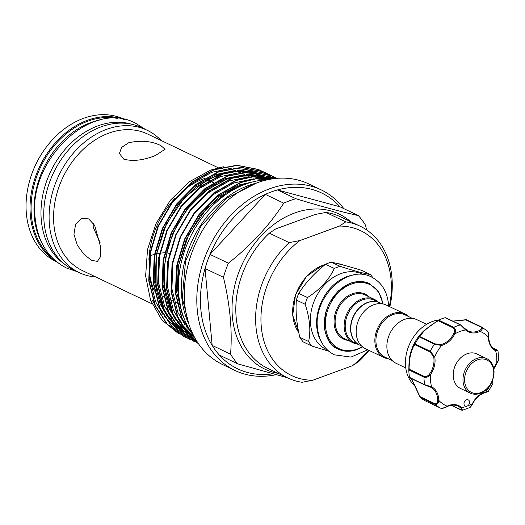 <?xml version="1.0" encoding="UTF-8"?>
<svg xmlns="http://www.w3.org/2000/svg" width="525" height="525" viewBox="0 0 525 525"><rect width="100%" height="100%" fill="white"/><g stroke="black" fill="none" stroke-linecap="round" stroke-linejoin="round"><path stroke-width="0.79" d="M131.486 124.195A78.14 59.686 115.5 0 0 67.679 146.475A78.14 59.686 115.5 0 0 41.324 220.428A78.14 59.686 115.5 0 0 64.621 264.213M117.771 118.506A78.14 59.686 115.5 0 0 31.421 215.696A78.14 59.686 115.5 0 0 51.575 257.125M101.601 119.654A78.14 59.686 115.5 0 0 34.315 217.081A78.14 59.686 115.5 0 0 42.302 243.83M486.747 358.647L476.956 353.975A19.103 14.595 115.5 0 0 453.272 373.17A19.103 14.595 115.5 0 0 460.484 388.454L470.282 393.133A19.103 14.595 -64.5 0 1 463.063 377.842A19.103 14.595 -64.5 0 1 486.747 358.647A19.103 14.595 -64.5 0 1 493.959 373.938A19.103 14.595 -64.5 0 1 470.282 393.133M493.703 374.371A17.962 13.716 115.5 0 0 480.67 359.054A17.962 13.716 115.5 0 0 464.658 378.046A17.962 13.716 115.5 0 0 477.691 393.363A17.962 13.716 115.5 0 0 493.703 374.371M496.775 363.07L498.75 359.179L497.989 350.936L495.652 350.752A0.761 0.492 -63.2 0 0 495.548 349.853C497.47 350.634 497.884 350.641 496.775 349.873L493.014 348.075M469.455 403.246A3.439 2.625 115.5 0 0 468.254 399.879A3.439 2.625 115.5 0 0 464.093 402.721A3.439 2.625 115.5 0 0 465.294 406.087A3.439 2.625 115.5 0 0 467.066 406.127A3.439 2.625 115.5 0 0 469.455 403.246M438.998 319.935A37.065 28.311 115.5 0 0 406.672 352.557A37.065 28.311 115.5 0 0 415.124 385.98M408.923 365.774L409.014 363.11A37.065 28.311 -64.5 0 1 410.235 354.263A37.065 28.311 -64.5 0 1 424.889 329.871L438.454 320.237M408.916 365.964L408.837 369.974L410.248 354.565C412.053 348.764 413.68 345.22 415.124 343.947A45.472 34.729 -64.5 0 1 419.258 337.037L425.296 329.516L438.631 320.112L453.758 327.338C455.516 328.702 455.864 330.881 454.814 333.874L453.849 333.395C454.932 330.927 454.748 329.103 453.292 327.928L438.303 320.768C430.854 324.411 418.136 335.508 420.053 336.696L419.258 337.037M438.303 320.768L438.69 320.079A45.472 34.729 -64.5 0 1 445.22 317.684L460.425 324.896A0.761 0.584 -64.5 0 1 460.76 324.923L460.76 324.923A0.761 0.584 -64.5 0 1 460.97 325.113L465.544 329.109A0.761 0.479 -47.6 0 1 465.616 329.162L460.76 324.923L445.699 317.73M457.59 320.939L465.924 319.843M405.773 367.94L396.099 363.32A24.17 18.46 -64.5 0 1 387.371 341.086A24.17 18.46 -64.5 0 1 404.467 319.423A24.17 18.46 -64.5 0 1 416.929 319.699L426.602 324.319M381.727 303.739L379.877 302.853A23.402 17.876 115.5 0 0 367.808 302.584A23.402 17.876 115.5 0 0 351.258 323.564A23.402 17.876 115.5 0 0 359.704 345.089L361.561 345.975M408.739 316.634A24.17 18.46 115.5 0 0 404.913 313.957L386.216 305.032A24.17 18.46 115.5 0 0 373.754 304.756A24.17 18.46 115.5 0 0 356.659 326.419A24.17 18.46 115.5 0 0 365.387 348.652L384.077 357.577A24.17 18.46 115.5 0 0 388.566 358.87M404.913 313.957A24.17 18.46 115.5 0 0 392.444 313.688A24.17 18.46 115.5 0 0 375.355 335.35A24.17 18.46 115.5 0 0 384.077 357.577M412.44 318.406L405.024 314.862A23.402 17.876 115.5 0 0 392.956 314.593A23.402 17.876 115.5 0 0 376.405 335.573A23.402 17.876 115.5 0 0 384.858 357.098L392.273 360.642M359.592 345.037A23.402 17.876 -64.5 0 1 359.481 344.984A23.402 17.876 -64.5 0 1 351.035 323.459A23.402 17.876 -64.5 0 1 367.585 302.479A23.402 17.876 -64.5 0 1 379.654 302.748A23.402 17.876 -64.5 0 1 379.765 302.8M370.374 274.516L361.6 270.329C349.499 266.634 339.406 263.911 331.321 262.159A47.093 35.969 115.5 0 0 328.427 263.091A47.093 35.969 115.5 0 0 325.553 264.272L334.327 268.459A47.093 35.969 -64.5 0 1 337.201 267.284A47.093 35.969 -64.5 0 1 340.095 266.346C353.706 270.756 363.799 273.479 370.374 274.516A47.093 35.969 -64.5 0 1 372.894 277.738M327.377 349.978L326.32 349.473A41.744 31.887 -64.5 0 1 311.246 311.076A41.744 31.887 -64.5 0 1 340.771 273.656A41.744 31.887 -64.5 0 1 362.296 274.129L363.359 274.634M357.853 344.203A24.17 18.46 -64.5 0 1 353.364 342.91A24.17 18.46 -64.5 0 1 344.643 320.683A24.17 18.46 -64.5 0 1 361.732 299.02A24.17 18.46 -64.5 0 1 374.194 299.289A24.17 18.46 -64.5 0 1 378.02 301.967M359.481 344.984L354.139 342.431A23.402 17.876 -64.5 0 1 345.693 320.906A23.402 17.876 -64.5 0 1 362.243 299.926A23.402 17.876 -64.5 0 1 374.312 300.195L379.654 302.748M289.15 242.622L299.913 240.555A80.246 61.287 115.5 0 0 261.299 326.911A80.246 61.287 115.5 0 0 312.867 380.218L302.111 382.279A84.066 64.207 -64.5 0 1 287.72 377.934A84.066 64.207 -64.5 0 1 255.983 326.977A84.066 64.207 -64.5 0 1 289.15 242.622L269.345 233.159A84.066 64.207 115.5 0 0 236.171 317.52A84.066 64.207 115.5 0 0 267.908 368.478L287.72 377.934M124.628 119.497L124.13 119.26A78.868 60.237 115.5 0 0 83.455 118.361A78.868 60.237 115.5 0 0 27.681 189.052A78.868 60.237 115.5 0 0 56.155 261.594L56.654 261.837M275.743 374.758A100.058 76.42 -64.5 0 1 235.01 370.486A100.058 76.42 -64.5 0 1 198.883 278.453A100.058 76.42 -64.5 0 1 269.647 188.777A100.058 76.42 -64.5 0 1 321.248 189.906A100.058 76.42 -64.5 0 1 343.79 208.622M228.401 263.202A97.44 74.425 115.5 0 0 223.44 277.298L205.039 268.511L212.172 345.404A97.44 74.425 -64.5 0 1 205.039 268.511A97.44 74.425 -64.5 0 1 210 254.415L265.348 194.381A97.44 74.425 -64.5 0 1 271.392 191.894A97.44 74.425 -64.5 0 1 277.482 189.938A97.44 74.425 -64.5 0 1 339.97 206.798L358.372 215.585C341.841 212.002 321.011 206.384 295.883 198.726A97.44 74.425 115.5 0 0 289.793 200.681A97.44 74.425 115.5 0 0 283.749 203.168C269.594 225.14 251.14 245.155 228.401 263.202L210 254.415A97.44 74.425 -64.5 0 1 265.348 194.381L283.749 203.168M235.01 370.486L222.515 364.521A100.058 76.42 -64.5 0 1 186.388 272.488A100.058 76.42 -64.5 0 1 257.152 182.805A100.058 76.42 -64.5 0 1 308.746 183.94L321.248 189.906M264.902 172.771L258.72 169.621L237.228 165.408L214.213 169.792L191.966 182.365L172.673 201.895L158.248 226.492L150.13 253.746L149.126 281.006L155.367 305.616L167.363 324.24L184.308 336.768L186.368 337.7M184.124 336.683L167.002 324.063L155 305.445L148.765 280.836L149.763 253.568L157.881 226.314L172.305 201.725L191.599 182.188L213.852 169.621L236.86 165.231L258.353 169.444L262.756 171.55M265.079 172.876L267.002 174.097M267.173 174.208L269.049 175.527M269.22 175.652L271.051 177.076M271.208 177.207L272.993 178.723M272.836 178.815L257.001 178.585L240.923 182.549L218.669 195.116L199.382 214.653L184.957 239.243L176.833 266.497L175.836 293.764L182.077 318.373L194.742 337.7M195.005 338.172L181.709 318.196L175.468 293.587L176.472 266.326L184.59 239.072L199.014 214.476L218.308 194.946L240.555 182.372L257.033 178.369L273.223 178.762M276.006 178.441L256.666 176.111L236.473 180.423L214.22 192.99L194.926 212.527L180.508 237.116L172.384 264.377L171.386 291.637L177.621 316.247L185.876 330.415L197.065 341.611M197.19 341.801L185.699 330.494L177.26 316.07L171.019 291.46L172.023 264.2L180.141 236.946L194.565 212.349L213.852 192.819L236.106 180.246L256.587 175.921L276.15 178.428M277.049 178.349L255.032 173.906L232.017 178.297L209.77 190.87L190.477 210.4L176.052 234.99L167.934 262.251L166.93 289.511L173.171 314.121L183.566 330.947L198.056 343.12M198.102 343.186L183.363 330.953L172.804 313.943L166.569 289.334L167.567 262.073L175.691 234.819L190.109 210.223L209.403 190.693L231.656 178.119L254.664 173.736L277.075 178.343M276.294 178.001L272.075 175.993L250.576 171.78L227.568 176.17L205.314 188.744L186.027 208.274L171.603 232.864L163.485 260.124L162.481 287.385L168.722 311.994L180.718 330.612L198.266 343.429M197.479 343.055L180.357 330.442L168.354 311.817L162.113 287.208L163.118 259.947L171.235 232.693L185.66 208.097L204.953 188.567L227.2 176L250.215 171.609L271.707 175.823L274.089 176.899M271.845 175.882L267.619 173.867L246.127 169.66L223.118 174.044L200.865 186.618L181.571 206.148L167.153 230.738L159.029 257.998L158.032 285.259L164.266 309.868L176.269 328.493L193.213 341.02L195.274 341.952M193.023 340.928L175.901 328.315L163.905 309.691L157.664 285.082L158.668 257.821L166.786 230.567L181.21 205.971L200.504 186.441L222.751 173.873L245.759 169.483L267.258 173.696L269.64 174.773M267.396 173.755L263.169 171.747L241.677 167.534L218.669 171.918L196.416 184.492L177.122 204.022L162.697 228.618L154.58 255.872L153.582 283.132L159.817 307.742L171.819 326.366L188.764 338.894L190.818 339.826M188.573 338.809L171.452 326.189L159.449 307.571L153.215 282.962L154.212 255.695L162.337 228.441L176.761 203.851L196.048 184.314L218.302 171.747L241.31 167.357L262.808 171.57L265.191 172.646M186.552 337.778L188.659 338.618M181.827 191.842A75.659 57.789 -64.5 0 1 203.936 178.697A75.659 57.789 -64.5 0 1 204.507 178.493M216.083 175.639A75.659 57.789 -64.5 0 1 219.188 175.311M227.804 175.383A75.659 57.789 -64.5 0 1 228.651 175.475M236.007 176.932A75.659 57.789 -64.5 0 1 240.896 178.638M223.374 166.779L210.702 170.061L189.164 181.847L170.343 200.281L156.01 223.598L147.512 249.611L145.628 276.038L150.57 300.195L161.838 319.955L178.402 333.539M167.245 309.107A75.659 57.789 -64.5 0 1 164.916 306.882M161.293 302.741A75.659 57.789 -64.5 0 1 160.112 301.16M154.409 291.086A75.659 57.789 -64.5 0 1 149.212 270.552M148.91 259.75A75.659 57.789 -64.5 0 1 175.107 198.207M152.335 300.202L153.891 303.03M152.014 303.817L82.464 270.605A75.659 57.789 -64.5 0 1 55.145 201.009A75.659 57.789 -64.5 0 1 108.655 133.199A75.659 57.789 -64.5 0 1 147.669 134.059L218.288 167.783M160.873 145.602C151.554 141.022 140.825 140.077 128.684 142.767L121.564 147.459L119.418 153.497L123.808 159.18C132.904 161.556 143.43 160.335 155.393 155.518L165.073 149.257L160.873 145.602M95.944 277.043A78.868 60.237 -64.5 0 1 79.209 272.606A78.868 60.237 -64.5 0 1 50.735 200.064A78.868 60.237 -64.5 0 1 106.509 129.373A78.868 60.237 -64.5 0 1 147.184 130.266A78.868 60.237 -64.5 0 1 161.149 140.497M79.209 272.606L73.848 270.047A78.868 60.237 -64.5 0 1 45.373 197.505A78.868 60.237 -64.5 0 1 101.148 126.814A78.868 60.237 -64.5 0 1 141.822 127.706L147.184 130.266M55.808 261.135A78.868 60.237 -64.5 0 1 32.327 187.852A78.868 60.237 -64.5 0 1 87.458 120.278A78.868 60.237 -64.5 0 1 123.552 119.28M278.106 373.347A85.975 65.671 -64.5 0 1 232.536 298.771A85.975 65.671 -64.5 0 1 294.623 212.999A85.975 65.671 -64.5 0 1 350.556 221.629M366.601 229.911L365.538 225.238A97.44 74.425 115.5 0 0 358.372 215.585M204.953 178.612L206.003 179.11M207.309 179.74L209.042 180.567M209.409 180.738L210.453 181.237M211.765 181.867L213.491 182.693M213.859 182.864L214.902 183.363M267.212 179.845A92.203 70.422 115.5 0 0 178.848 295.693A92.203 70.422 115.5 0 0 193.22 334.793M254.94 183.474A92.203 70.422 115.5 0 0 181.742 297.078A92.203 70.422 115.5 0 0 188.324 322.967M93.24 223.132L93.194 227.246L100.072 242.543M73.933 234.308L77.293 245.175L84.085 254.494L91.639 260.348L97.427 261.384L100.465 256.751L100.643 247.058L94.657 225.35L88.672 218.912L81.651 218.328L75.639 224.057L73.933 234.308M269.345 233.159L275.651 228.972L315.21 214.476L325.966 212.415L345.778 221.872A84.066 64.207 -64.5 0 1 360.17 226.216A84.066 64.207 -64.5 0 1 389.852 306.771M149.815 255.734L154.442 254.402M154.855 254.297L159.521 253.286M161.516 252.991L164.561 252.781M166.464 252.847L169.385 253.365M215.992 184.774L215.512 184.544M272.429 373.872A97.44 74.425 -64.5 0 1 219.338 355.058L237.74 363.845L287.162 377.672M339.97 206.798L277.482 189.938L295.883 198.726M223.44 277.298C230.048 304.92 232.431 330.547 230.573 354.191L212.172 345.404A97.44 74.425 -64.5 0 0 219.338 355.058M230.573 354.191A97.44 74.425 115.5 0 0 237.74 363.845M369.023 350.385A84.066 64.207 -64.5 0 1 358.733 361.535L352.426 365.722L312.867 380.218M352.426 365.722A80.246 61.287 115.5 0 0 368.491 350.136M389.32 306.515A80.246 61.287 115.5 0 0 339.472 226.065L345.778 221.872M299.913 240.555L339.472 226.065M360.17 226.216L340.358 216.759A84.066 64.207 115.5 0 0 325.966 212.415M325.553 264.272C314.6 272.934 305.662 282.634 298.732 293.363A47.093 35.969 115.5 0 0 296.369 300.07C295.463 311.489 296.612 323.912 299.827 337.332A47.093 35.969 115.5 0 0 303.233 341.919L312.007 346.106A47.093 35.969 -64.5 0 1 308.602 341.519C310.997 330.803 309.842 318.38 305.143 304.257A47.093 35.969 -64.5 0 1 307.506 297.55C319.968 289.577 328.906 279.884 334.327 268.459M328.716 351.179L312.007 346.106M340.095 266.346L331.321 262.159M296.369 300.07L305.143 304.257M308.602 341.519L299.827 337.332M307.506 297.55L298.732 293.363M440.403 408.056A0.761 0.584 -64.5 0 1 440.377 408.043L425.171 400.778A45.472 34.729 -64.5 0 1 420.072 397.254L420 396.624L420.026 397.208L435.153 404.434A0.761 0.584 -64.5 0 1 434.989 403.784C436.662 404.053 437.568 402.905 437.699 400.326A18.723 14.3 115.5 0 0 430.762 387.26L424.948 385.074A0.761 0.584 -64.5 0 1 424.673 384.674L431.55 386.787A0.761 0.492 116.8 0 1 430.762 387.26L425.079 385.114A0.761 0.584 -64.5 0 1 424.948 385.074L409.927 377.902M419.921 396.867L411.239 378.525M424.837 384.996L409.52 377.37A45.472 34.729 -64.5 0 1 408.837 369.994L408.837 369.994M425.23 400.811L440.363 408.037C442.457 408.45 444.721 407.833 447.149 406.186A0.761 0.354 -116.2 0 1 447.038 406.658A0.761 0.354 -116.2 0 1 446.834 406.639L443.231 408.017M451.277 405.28L460.891 409.874C462.269 410.183 462.23 409.559 460.773 408.004A0.761 0.479 -47.6 0 0 461.652 407.597L462.374 410.281L469.599 407.623L472.461 403.718M415.124 343.947L430.218 351.245L434.726 356.829A19.491 14.884 -64.5 0 1 430.421 374.653A40.884 31.231 115.5 0 0 431.55 386.787A19.491 14.884 -64.5 0 1 438.762 400.385C438.355 403.436 437.154 404.788 435.153 404.434A45.472 34.729 -64.5 0 0 440.363 408.037A0.761 0.584 -64.5 0 0 440.377 408.043C441.637 408.745 443.855 408.286 447.038 406.658C451.027 404.782 454.709 404.624 458.069 406.179A18.723 14.3 115.5 0 0 447.156 406.488M492.64 380.198A0.761 0.341 169.1 0 1 492.785 380.349L492.883 383.677L492.476 380.704A19.491 14.884 -64.5 0 1 492.43 380.448M437.699 400.326L438.762 400.385A40.884 31.231 115.5 0 0 447.149 406.186A19.491 14.884 -64.5 0 1 461.652 407.597A40.884 31.231 115.5 0 0 467.066 406.127A40.884 31.231 115.5 0 0 472.388 403.666A19.491 14.884 -64.5 0 1 485.684 392.063L488.204 391.506L492.883 383.677M481.563 326.983L481.484 326.944A0.761 0.584 -64.5 0 1 481.497 326.95C482.941 328.23 482.462 329.693 480.053 331.354A0.761 0.354 -116.2 0 0 479.476 330.474C481.602 329.273 482.068 328.138 480.874 327.055A0.761 0.584 -64.5 0 1 481.484 326.944L487.154 330.855C488.197 331.577 488.729 333.605 488.755 336.938L488.611 336.788A18.723 14.3 115.5 0 0 495.548 349.853M493.73 368.57A19.491 14.884 -64.5 0 1 496.781 362.887A40.884 31.231 115.5 0 0 495.652 350.752A19.491 14.884 -64.5 0 1 488.44 337.148C488.827 334.09 488.25 331.892 486.708 330.553M495.764 349.965L495.554 349.86C491.21 347.504 488.946 343.199 488.755 336.938L488.44 337.148A40.884 31.231 115.5 0 0 480.053 331.354A19.491 14.884 -64.5 0 1 465.55 329.943L460.425 324.896A45.472 34.729 -64.5 0 0 453.758 327.338A0.761 0.584 -64.5 0 0 453.292 327.928M465.675 329.228A18.723 14.3 115.5 0 0 468.241 330.934L465.616 329.162A0.761 0.479 -47.6 0 1 465.55 329.943A40.884 31.231 115.5 0 0 454.814 333.874A19.491 14.884 -64.5 0 1 441.518 345.476L434.438 344.19L419.311 336.965M433.67 356.915L430.178 351.98L415.19 344.82C412.092 345.621 407.984 362.683 409.29 369.278L408.844 369.915L423.97 377.14A0.761 0.584 -64.5 0 1 424.279 376.438C426.142 376.924 427.901 376.13 429.542 374.043A18.723 14.3 115.5 0 0 433.67 356.915A0.761 0.341 169.1 0 0 434.726 356.829A40.884 31.231 115.5 0 1 441.518 345.476A0.761 0.42 -103.7 0 0 441.072 344.544A18.723 14.3 115.5 0 0 453.849 333.395M429.542 374.043L430.421 374.653C428.321 376.93 426.169 377.757 423.97 377.14A45.472 34.729 -64.5 0 0 424.673 384.674L410.097 377.954M420.053 336.696L435.041 343.849L441.072 344.544M480.874 327.055L465.885 319.902L452.845 321.142M411.278 378.545L420 396.624L434.989 403.784M465.885 319.902L466.371 319.725L465.885 319.902L466.371 319.725L481.464 326.937M492.68 379.765L492.785 380.349A0.761 0.341 169.1 0 1 492.476 380.704A40.884 31.231 115.5 0 1 485.684 392.063A0.761 0.42 76.3 0 1 485.422 392.595A0.761 0.42 76.3 0 1 485.238 392.569M415.19 344.82L415.091 344.019M336.801 263.419L343.048 265.007A41.744 31.887 115.5 0 0 336.938 263.452M325.297 264.482A41.744 31.887 115.5 0 0 323.072 265.21A41.744 31.887 115.5 0 0 298.784 332.627M321.91 342.858A41.744 31.887 -64.5 0 1 346.999 276.636A41.744 31.887 -64.5 0 1 354.382 274.864M382.784 303.903A35.536 27.142 115.5 0 0 351.31 284.11A35.536 27.142 115.5 0 0 325.592 327.108A35.536 27.142 115.5 0 0 357.335 349.053A35.536 27.142 115.5 0 0 362.348 346.69M356.954 349.538A36.304 27.727 -64.5 0 1 338.231 349.132A36.304 27.727 -64.5 0 1 325.126 315.742A36.304 27.727 -64.5 0 1 350.798 283.205A36.304 27.727 -64.5 0 1 369.521 283.612L378.571 291.572L383.158 303.982M374.194 299.289L365.183 294.984A24.17 18.46 115.5 0 0 352.721 294.715A24.17 18.46 115.5 0 0 335.626 316.378A24.17 18.46 115.5 0 0 344.354 338.605L353.364 342.91M348.127 340.41A24.931 19.044 -64.5 0 1 334.162 319.115A24.931 19.044 -64.5 0 1 352.209 293.803A24.931 19.044 -64.5 0 1 368.957 296.789M183.888 317.848L182.319 314.488L176.374 291.047L177.312 265.079L185.036 239.111L198.758 215.683L217.127 197.078L238.304 185.102L256.535 181.053M191.31 332.148L186.237 326.504M185.108 325.027L177.87 312.362L171.918 288.921L172.863 262.953L180.587 236.985L194.309 213.563L212.671 194.952L233.855 182.976L253.627 178.841M255.412 178.795L266.713 179.858M193.64 335.626L191.553 334.097M190.936 333.618L181.781 324.378M180.659 322.901L173.421 310.236L167.468 286.794L168.413 260.827L176.131 234.859L189.86 211.437L208.222 192.826L229.405 180.849L249.172 176.715M250.963 176.669L263.425 177.988M264.154 178.159L268.761 179.517M194.119 336.545L193.207 336.039M192.78 335.79L187.097 331.971M186.487 331.492L177.332 322.252M176.21 320.775L168.971 308.109L163.019 284.668L163.958 258.7L171.682 232.739L185.41 209.311L203.772 190.7L224.949 178.723L244.722 174.589M246.514 174.543L258.969 175.862M259.704 176.032L266.031 178.027M266.483 178.205L269.259 179.419M192.675 335.934L188.757 333.913M188.324 333.664L182.648 329.844M182.037 329.365L172.882 320.125M171.754 318.649L164.515 305.983L158.563 282.542L159.508 256.574L167.232 230.613L180.954 207.185L199.316 188.573L220.5 176.597L240.273 172.463M242.058 172.417L254.52 173.736M255.255 173.906L261.581 175.901M262.034 176.078L266.319 178.041M266.654 178.211L268.925 179.484M193.843 336.02L192.911 335.705M192.603 335.6L188.961 334.143M188.606 333.985L184.308 331.787M183.875 331.544L178.198 327.718M177.581 327.239L168.433 317.999M167.304 316.522L160.066 303.857L154.114 280.416L155.059 254.448L162.783 228.487L176.505 205.058L194.867 186.454L216.051 174.477L235.817 170.336M237.608 170.29L250.071 171.609M250.799 171.78L257.132 173.775M257.578 173.952L261.87 175.914M262.198 176.085L264.849 177.588M192.504 334.812L192.045 334.688M191.756 334.609L190.798 334.333M185.45 332.423L184.505 332.017M184.157 331.859L179.852 329.661M179.425 329.418L173.749 325.592M173.132 325.113L163.977 315.879M162.855 314.396L155.617 301.731L149.664 278.289L150.603 252.322L158.327 226.36L172.056 202.932L190.418 184.327L211.595 172.351L231.368 168.21M233.159 168.164L245.621 169.483M246.35 169.654L252.676 171.649M253.129 171.826L257.414 173.788M257.749 173.959L260.951 175.796M264.41 178.159L265.053 178.651M265.932 179.34L266.569 179.865M180.863 308.004L177.207 287.503L178.467 265.63L186.191 239.662L199.92 216.241L218.282 197.63L239.459 185.653L250.327 182.569M194.047 336.407L192.964 335.764M192.504 335.482L186.231 330.875M185.528 330.271L174.661 317.343M173.276 315.013L170.126 308.661L164.174 285.219L165.119 259.252L172.837 233.29L186.565 209.862L204.927 191.257L226.111 179.274L238.665 175.888M241.251 175.521L257.519 175.888M258.398 176.046L265.663 178.014M266.162 178.192L269.227 179.425M193.942 336.217L193.088 335.902M192.773 335.783L188.993 334.176M188.626 334.005L184.065 331.518M183.599 331.229L177.325 326.622M176.63 326.018L165.756 313.09M164.377 310.761L161.221 304.415L155.269 280.967L156.214 254.999L163.938 229.038L177.66 205.61L196.022 187.005L217.206 175.028L229.76 171.642M232.345 171.268L248.62 171.636M249.493 171.8L256.764 173.762M257.263 173.939L261.923 175.914M262.283 176.092L263.865 176.905M460.773 408.004A18.723 14.3 115.5 0 0 458.069 406.179M430.178 351.98A0.761 0.584 -64.5 0 1 430.218 351.245A45.472 34.729 -64.5 0 1 434.438 344.19A0.761 0.584 -64.5 0 1 435.041 343.849M409.29 369.278L424.279 376.438M468.241 330.934A18.723 14.3 115.5 0 0 479.476 330.474M460.891 409.874A0.761 0.584 115.5 0 0 461.101 410.064L461.101 410.064A0.761 0.584 115.5 0 0 461.436 410.091M77.352 271.72L66.419 267.999C48.208 258.536 37.8 241.986 35.195 218.348C27.293 160.991 90.982 98.923 135.562 123.218L145.327 129.38M189.026 324.601L182.313 298.134L185.502 261.411L200.891 226.341L225.94 198.667L256.646 182.989M367.769 349.788L350.956 357.105L334.392 354.828C324.516 349.689 318.878 340.751 317.481 328.007C313.254 297.209 347.399 263.95 371.536 277.043C381.413 282.181 387.05 291.126 388.447 303.863L388.598 306.173M337.319 348.692C330.848 346.467 326.491 339.367 324.253 327.383L325.618 312.592L329.024 303.614L338.238 290.929L349.899 283.185L359.73 281.203L368.609 283.178M493.822 369.114L496.958 363.116C498.396 360.885 498.993 359.572 498.75 359.179M298.804 332.719L292.694 315.256L295.536 294.676L306.561 276.38L322.875 265.191L325.441 264.364M335.344 347.747L338.231 349.132C344.072 351.829 350.378 351.973 357.151 349.558L362.644 346.933M260.918 170.605L260.558 170.435M274.273 176.984L273.906 176.813M269.824 174.858L269.456 174.687M265.368 172.732L265.007 172.561M197.656 343.147L197.295 342.969M193.207 341.02L192.846 340.843M188.757 338.894L188.39 338.717M184.308 336.768L183.94 336.591M156.378 293.114L159.101 294.413M162.179 295.883L163.551 296.54M166.628 298.01L168.007 298.666M171.078 300.136L172.456 300.792M175.527 302.262L176.905 302.918M177.273 303.096L178.638 303.745M180.351 305.714L178.323 296.651L178.566 265.565L188.698 234.439L206.87 208.149L230.58 189.82L247.984 183.297M193.6 335.547L191.881 334.497M191.408 334.189L185.023 329.28M184.321 328.637L178.828 322.724L173.565 315.02M172.233 312.585L164.633 288.048L164.213 266.917L168.499 245.254L177.181 224.51L189.683 206.095L207.336 189.591L227.2 179.071L236.211 176.584M238.842 176.111L255.563 175.98M256.476 176.124L264.036 177.988M264.554 178.159L268.282 179.616M193.515 335.383L192.222 334.904M191.901 334.779L188.029 333.08M187.655 332.896L182.982 330.245M182.503 329.936L176.124 325.027M175.422 324.384L169.293 317.671L164.666 310.767M163.334 308.339L156.069 286.02L156.306 254.94L166.438 223.821L184.537 197.61L208.143 179.294L227.305 172.331M229.943 171.865L246.665 171.727M247.57 171.872L255.13 173.736M255.649 173.906L260.498 175.868M260.866 176.046L264.528 177.988M264.817 178.165L267.389 179.806M481.484 326.944L466.358 319.718M452.767 321.103L466.174 319.692M497.989 350.936L496.913 349.913L492.968 348.029M488.204 391.506L485.422 392.595C480.034 394.078 475.768 397.806 472.625 403.791C471.247 406.291 470.236 407.564 469.593 407.623M462.374 410.281L451.133 405.307M419.941 397.09L415.511 386.787L411.173 378.492"/></g></svg>
